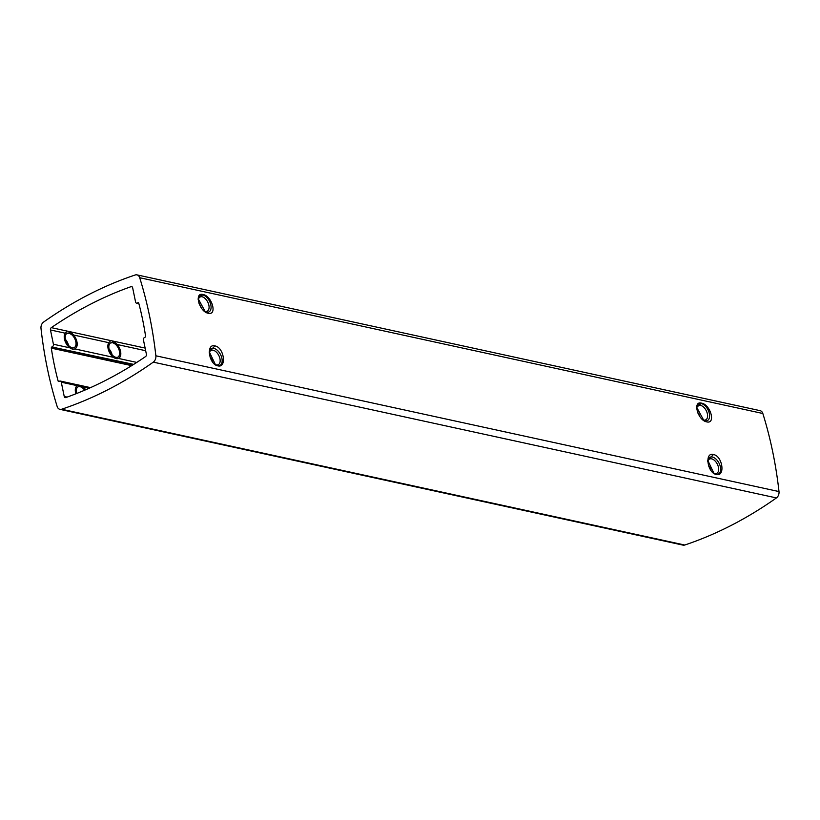 <?xml version="1.0" encoding="UTF-8"?>
<svg xmlns="http://www.w3.org/2000/svg" width="820" height="820" viewBox="0 0 820 820"><rect width="100%" height="100%" fill="white"/><g stroke="black" fill="none" stroke-linecap="round" stroke-linejoin="round"><path stroke-width="1.23" d="M760.089 410.656A5.637 4.151 102.3 0 1 762.836 413.495A376.165 276.453 -77.7 0 1 779 491.569A5.637 4.151 102.3 0 1 776.417 497.924A479.618 352.477 -77.7 0 1 684.761 545.023A5.637 4.151 102.3 0 1 683.039 545.126A5.637 4.151 102.3 0 0 684.761 545.023A479.618 352.477 -77.7 0 0 776.417 497.924A5.637 4.151 102.3 0 0 779 491.569A376.165 276.453 -77.7 0 0 762.836 413.495A5.637 4.151 102.3 0 0 760.089 410.656L136.96 274.874A5.637 4.151 -77.7 0 0 135.238 274.977A479.618 352.477 -77.7 0 0 43.583 322.075A5.637 4.151 -77.7 0 0 41 328.43A376.165 276.453 -77.7 0 0 57.164 406.505A5.637 4.151 -77.7 0 0 59.911 409.344A5.637 4.151 -77.7 0 0 61.633 409.241A479.618 352.477 -77.7 0 0 153.289 362.143A5.637 4.151 -77.7 0 0 155.861 355.788A376.165 276.453 -77.7 0 0 139.697 277.713A5.637 4.151 -77.7 0 0 136.96 274.874A5.637 4.151 -77.7 0 0 135.238 274.977A479.618 352.477 -77.7 0 0 43.583 322.075A5.637 4.151 -77.7 0 0 41 328.43A376.165 276.453 -77.7 0 0 57.164 406.505A5.637 4.151 -77.7 0 0 59.911 409.344A5.637 4.151 -77.7 0 0 61.633 409.241A479.618 352.477 -77.7 0 0 153.289 362.143A5.637 4.151 -77.7 0 0 155.861 355.788A376.165 276.453 -77.7 0 0 139.697 277.713A5.637 4.151 -77.7 0 0 136.96 274.874L760.089 410.656M208.157 313.25L205.451 312.051L198.173 298.716L203.001 294.523C212.011 295.835 217.577 315.731 208.157 313.25C217.577 315.731 212.011 295.835 203.001 294.523C193.827 291.961 199.342 311.764 208.157 313.25M217.772 365.833L215.506 364.849L209.254 351.739L214.922 345.917C224.075 347.27 227.078 368.354 217.772 365.833C227.078 368.354 224.075 347.27 214.922 345.917C205.81 343.272 208.905 364.428 217.772 365.833M706.666 421.869L703.96 420.68L696.682 407.345L701.51 403.143C710.52 404.465 716.085 424.36 706.666 421.869C716.085 424.36 710.52 404.465 701.51 403.143C692.336 400.58 697.851 420.393 706.666 421.869M716.28 474.462L714.015 473.478L707.762 460.368L713.431 454.546C722.584 455.899 725.587 476.984 716.28 474.462C725.587 476.984 722.584 455.899 713.431 454.546C704.318 451.902 707.414 473.048 716.28 474.462M67.67 344.349L65.702 340.413L67.67 344.349M111.294 353.851L109.326 349.925L111.294 353.851M67.107 397.095L64.237 396.47L61.274 382.192A1.876 1.384 102.3 0 0 59.552 381.167L58.958 381.474A0.943 0.687 -77.7 0 1 58.117 381.013L59.337 381.279L58.117 381.013A271.779 199.742 102.3 0 1 51.311 348.141A0.943 0.687 102.3 0 1 51.824 346.983L52.418 346.675A1.876 1.384 -77.7 0 0 53.423 344.256L50.461 329.968A1.876 1.384 102.3 0 1 51.311 327.641A469.276 344.871 102.3 0 1 131.077 286.651A1.876 1.384 102.3 0 1 132.635 287.738L135.587 302.026A1.876 1.384 -77.7 0 0 137.309 303.051L137.903 302.744A0.943 0.687 102.3 0 1 138.754 303.205A271.779 199.742 102.3 0 1 145.56 336.077A0.943 0.687 102.3 0 1 145.048 337.235L144.453 337.543A1.876 1.384 -77.7 0 0 143.449 339.962L146.401 354.25A1.876 1.384 102.3 0 1 145.56 356.577A469.276 344.871 102.3 0 1 65.795 397.567A1.876 1.384 102.3 0 1 64.237 396.47L61.274 382.192A1.876 1.384 -77.7 0 0 59.552 381.167L58.958 381.474A0.943 0.687 102.3 0 1 58.117 381.013A271.779 199.742 102.3 0 1 51.311 348.141L131.672 365.648L51.311 348.141A0.943 0.687 -77.7 0 1 51.824 346.983L133.68 364.387M117.885 357.13A7.995 4.633 62.8 0 0 119.423 351.237A7.995 4.633 62.8 0 0 115.189 344.072L112.77 342.657L110.362 343.016M74.261 347.618A7.995 4.633 62.8 0 0 75.809 341.725A7.995 4.633 62.8 0 0 71.565 334.57L69.146 333.156L66.748 333.514M112.114 354.865A7.995 4.633 62.8 0 0 109.06 348.92M68.49 345.353A7.995 4.633 62.8 0 0 65.436 339.418M699.819 416.539A7.995 4.633 62.8 0 0 697.543 412.193M702.74 419.779A7.995 4.633 -117.2 0 0 703.611 420.055A7.995 4.633 62.8 0 0 705.743 419.84A7.995 4.633 62.8 0 0 706.922 412.234A7.995 4.633 62.8 0 0 700.577 405.398A7.995 4.633 -117.2 0 0 698.435 405.613A7.995 4.633 -117.2 0 0 696.692 408.35M201.31 307.91A7.995 4.633 62.8 0 0 199.034 303.564M204.241 311.149A7.995 4.633 -117.2 0 0 205.102 311.426A7.995 4.633 62.8 0 0 207.245 311.21A7.995 4.633 62.8 0 0 208.413 303.605A7.995 4.633 62.8 0 0 202.068 296.768A7.995 4.633 -117.2 0 0 199.936 296.994A7.995 4.633 -117.2 0 0 198.184 299.731M708.49 465.493A7.995 4.633 -117.2 0 1 711.063 470.618M209.981 356.864A7.995 4.633 -117.2 0 1 212.554 361.989M707.773 461.701A7.995 4.633 62.8 0 1 709.505 459.077A7.995 4.633 62.8 0 1 711.647 458.851A7.995 4.633 -117.2 0 1 717.992 465.688A7.995 4.633 -117.2 0 1 716.813 473.294A7.995 4.633 -117.2 0 1 714.681 473.509A7.995 4.633 62.8 0 1 713.39 473.037M209.274 353.082A7.995 4.633 62.8 0 1 211.006 350.447A7.995 4.633 62.8 0 1 213.138 350.222A7.995 4.633 -117.2 0 1 219.483 357.059A7.995 4.633 -117.2 0 1 218.315 364.664A7.995 4.633 -117.2 0 1 216.172 364.88A7.995 4.633 62.8 0 1 214.881 364.408M78.023 386.866A7.995 4.633 -117.2 0 1 80.063 386.691A7.995 4.633 -117.2 0 1 84.665 390.207M76.506 392.872A7.995 4.633 -117.2 0 1 76.947 393.385M75.87 393.815A9.399 5.453 62.8 0 1 77.48 385.554A9.399 5.453 62.8 0 1 80.001 385.297A9.399 5.453 -117.2 0 1 85.659 389.777M76.67 393.497A9.399 5.453 62.8 0 0 76.66 393.477A7.995 4.633 -117.2 0 1 80.268 386.589A7.995 4.633 -117.2 0 1 84.88 390.115M68.091 344.892A9.399 5.453 62.8 0 0 65.59 340.013M66.41 332.1A9.399 5.453 -117.2 0 0 65.026 341.048A9.399 5.453 -117.2 0 0 72.498 349.084A9.399 5.453 62.8 0 0 75.01 348.828A9.399 5.453 62.8 0 0 76.393 339.88A9.399 5.453 62.8 0 0 68.931 331.844M72.232 347.793A7.995 4.633 -117.2 0 1 65.415 339.306A7.995 4.633 -117.2 0 1 69.198 333.135A7.995 4.633 -117.2 0 1 76.004 341.612A7.995 4.633 -117.2 0 1 72.232 347.793M111.704 354.394A9.399 5.453 62.8 0 0 109.203 349.525M110.034 341.602A9.399 5.453 -117.2 0 0 108.65 350.55A9.399 5.453 -117.2 0 0 116.112 358.586A9.399 5.453 62.8 0 0 118.633 358.33A9.399 5.453 62.8 0 0 120.017 349.381A9.399 5.453 62.8 0 0 112.545 341.345M115.845 357.294A7.995 4.633 -117.2 0 1 109.039 348.808A7.995 4.633 -117.2 0 1 112.811 342.637A7.995 4.633 -117.2 0 1 119.628 351.124A7.995 4.633 -117.2 0 1 115.845 357.294M198.163 299.095A9.399 5.453 -117.2 0 1 200.305 295.21A9.399 5.453 -117.2 0 1 202.827 294.954A9.399 5.453 -117.2 0 1 210.289 302.99A9.399 5.453 -117.2 0 1 208.905 311.938A9.399 5.453 -117.2 0 1 206.394 312.194A9.399 5.453 -117.2 0 1 204.795 311.59M200.808 307.151A7.995 4.633 62.8 0 0 199.362 304.394M209.243 352.395A9.399 5.453 -117.2 0 1 211.375 348.664A9.399 5.453 -117.2 0 1 213.897 348.408A9.399 5.453 -117.2 0 1 221.359 356.444A9.399 5.453 -117.2 0 1 219.975 365.392A9.399 5.453 -117.2 0 1 217.464 365.648A9.399 5.453 -117.2 0 1 215.383 364.767M212.175 361.446A7.995 4.633 62.8 0 0 210.197 357.52M696.672 407.724A9.399 5.453 -117.2 0 1 698.814 403.84A9.399 5.453 -117.2 0 1 701.325 403.583A9.399 5.453 -117.2 0 1 708.798 411.619A9.399 5.453 -117.2 0 1 707.414 420.568A9.399 5.453 -117.2 0 1 704.903 420.824A9.399 5.453 -117.2 0 1 703.293 420.219M699.316 415.781A7.995 4.633 62.8 0 0 697.871 413.024M707.752 461.014A9.399 5.453 -117.2 0 1 709.884 457.293A9.399 5.453 -117.2 0 1 712.395 457.037A9.399 5.453 -117.2 0 1 719.868 465.073A9.399 5.453 -117.2 0 1 718.484 474.021A9.399 5.453 -117.2 0 1 715.973 474.278A9.399 5.453 -117.2 0 1 713.892 473.396M710.673 470.075A7.995 4.633 62.8 0 0 708.705 466.149M64.237 396.47A1.876 1.384 -77.7 0 0 65.795 397.567A469.276 344.871 102.3 0 0 145.56 356.577A1.876 1.384 -77.7 0 0 146.401 354.25L143.449 339.962A1.876 1.384 102.3 0 1 144.453 337.543L145.048 337.235A0.943 0.687 -77.7 0 0 145.56 336.077A271.779 199.742 102.3 0 0 138.754 303.205A0.943 0.687 -77.7 0 0 137.903 302.744L137.309 303.051A1.876 1.384 102.3 0 1 135.587 302.026L132.635 287.738A1.876 1.384 -77.7 0 0 131.077 286.651A469.276 344.871 102.3 0 0 51.311 327.641A1.876 1.384 -77.7 0 0 50.461 329.968L53.423 344.256A1.876 1.384 102.3 0 1 52.418 346.675M145.13 348.08L51.311 327.641L145.13 348.08M139.697 277.713L762.836 413.495L139.697 277.713M155.861 355.788L779 491.569L155.861 355.788M153.289 362.143L776.417 497.924L153.289 362.143M61.633 409.241L684.761 545.023L61.633 409.241M133.168 364.705L51.824 346.983M53.423 344.256L69.885 347.844M74.815 348.92L113.498 357.346M118.439 358.422L136.776 362.419M145.673 350.714L117.209 344.513M65.19 333.176L50.461 329.968M108.814 342.678L73.595 335.011M132.194 286.887L131.077 286.651M137.309 303.051L138.795 303.38M138.6 302.898L137.903 302.744M61.274 382.192L77.264 385.677M83.148 386.958L89.134 388.26M59.911 409.344L683.039 545.126L59.911 409.344M136.55 303.164L138.877 303.666M60.311 381.054L79.355 385.205M80.657 385.482L90.528 387.634"/></g></svg>
